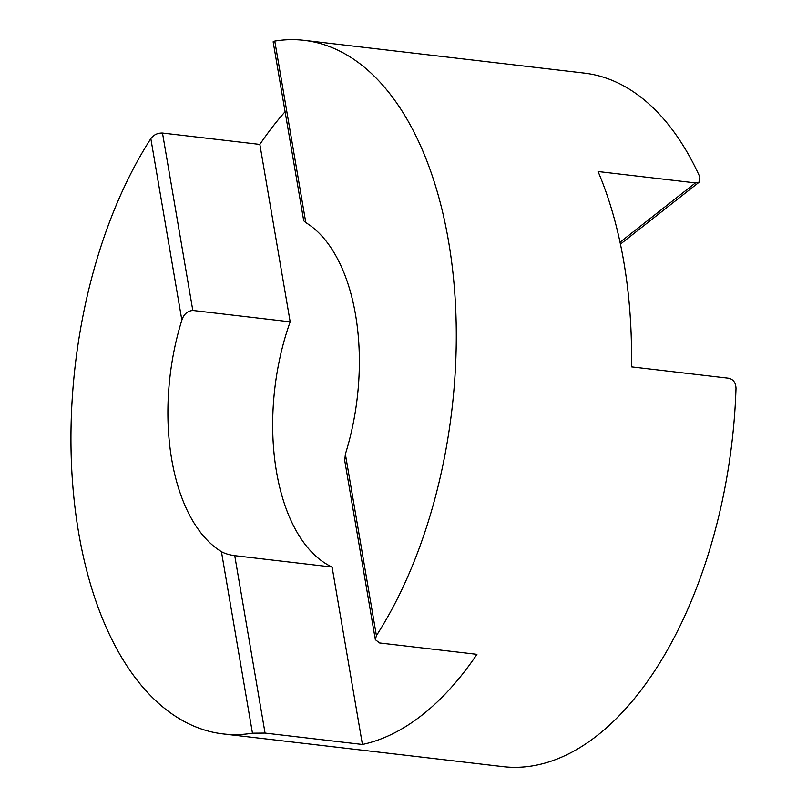 <?xml version="1.0" encoding="UTF-8"?>
<svg xmlns="http://www.w3.org/2000/svg" width="807" height="807" viewBox="0 0 807 807"><rect width="100%" height="100%" fill="white"/><g stroke="black" fill="none" stroke-linecap="round" stroke-linejoin="round"><path stroke-width="1.21" d="M192.812 310.453C187.416 310.998 183.764 314.236 181.857 320.157L150.828 138.622C153.693 134.799 157.577 132.933 162.489 133.044L192.812 310.453L290.177 321.832A173.465 94.217 96.7 0 0 276.498 471.702A173.465 94.217 96.7 0 0 332.101 567.049L234.736 555.67L265.059 733.079L252.46 733.19L221.431 551.655C224.659 553.511 229.097 554.853 234.736 555.67M181.857 320.157A173.465 94.217 -83.3 0 0 171.72 459.455A173.465 94.217 -83.3 0 0 221.431 551.655M150.828 138.622A349.149 189.645 -83.3 0 0 78.642 532.701A349.149 189.645 -83.3 0 0 223.075 733.916A349.149 189.645 -83.3 0 0 252.46 733.19M223.075 733.916L503.114 766.65A349.149 189.645 -83.3 0 0 736.004 388.419C735.823 382.841 733.422 379.451 728.822 378.251L631.457 366.872A349.149 189.645 96.7 0 0 623.841 262.053A349.149 189.645 96.7 0 0 598.068 171.528L695.432 182.907L699.255 182.089L699.871 177.005A349.149 189.645 -83.3 0 0 584.187 73.084L304.148 40.35A349.149 189.645 -83.3 0 0 274.773 41.076L305.803 222.611L303.735 220.805L273.139 41.793L274.773 41.076M376.405 635.644L375.336 639.669L344.74 460.656L345.376 454.109L376.405 635.644A349.149 189.645 -83.3 0 0 448.591 241.565A349.149 189.645 -83.3 0 0 304.148 40.35M375.336 639.669L379.572 642.957L476.937 654.346A349.149 189.645 -83.3 0 1 362.424 744.468L265.059 733.079M332.101 567.049L362.424 744.468M285.093 111.739A349.149 189.645 -83.3 0 0 259.854 144.423L162.489 133.044M345.376 454.109A173.465 94.217 -83.3 0 0 305.803 222.611M259.854 144.423L290.177 321.832M620.038 242.241L695.432 182.907M620.432 244.128L699.255 182.1"/></g></svg>

